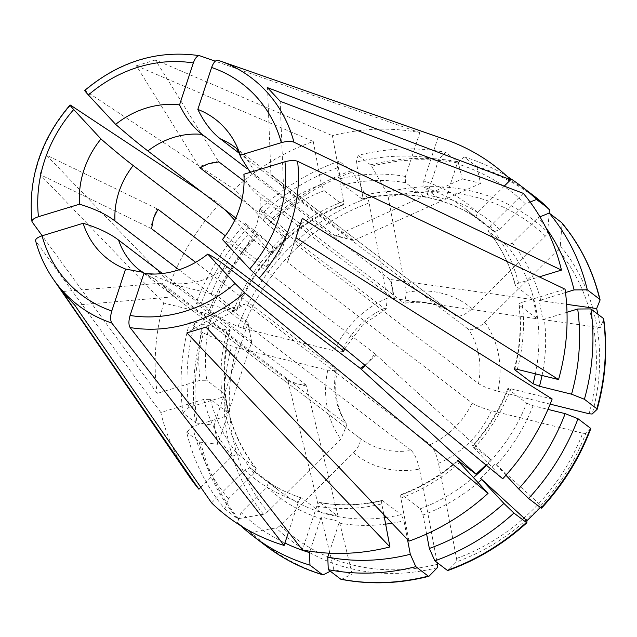 <?xml version="1.0" encoding="UTF-8"?>
<svg xmlns="http://www.w3.org/2000/svg" width="637" height="637" viewBox="0 0 637 637"><rect width="100%" height="100%" fill="white"/><g stroke="black" fill="none" stroke-linecap="round" stroke-linejoin="round"><path stroke-width="0.48" stroke-dasharray="3.19 2.39" d="M505.953 475.226L495.371 463.84L541.593 506.104L541.53 508.199M480.68 478.427L495.371 463.84M541.593 506.104A205.098 167.021 -39.3 0 1 540.351 507.434M364.945 365.232L368.648 361.999L365.192 365.439M368.648 361.999L374.914 353.758A1037.219 71.049 -134.8 0 1 375.997 354.713L368.648 361.999M375.997 354.713L490.745 459.611L486.031 464.986M374.914 353.758L241.917 252.34C233.126 245.635 226.637 241.351 222.448 239.496M490.745 459.611L472.455 445.781M486.469 465.344A168.55 150.706 -52.7 0 0 526.648 403.173L508.183 389.096A168.55 150.706 -52.7 0 1 472.917 446.019C472.033 445.414 472.479 446.083 474.239 448.026L502.744 478.761M549.158 213.092L547.661 232.147A5.192 2.301 137.2 0 1 545.407 236.016L472.192 308.698C465.193 314.981 459.643 317.242 455.551 315.49L271.043 174.793A1037.219 458.959 -42.8 0 1 270.884 173.805L267.524 87.659M504.233 186.131L477.591 212.583L475.672 217.575L494.224 231.725L499.75 229.479L525.485 203.928L530.135 202.04M271.043 174.793L277.206 180.629L283.696 188.433A1037.219 458.959 -42.8 0 1 283.529 187.445L270.884 173.805M567.002 312.273L544.317 319.193A5.207 1.815 -10.7 0 1 542.804 319.559L539.197 300.457L566.627 304.327M542.804 319.559L600.261 327.665L603.637 319.296A219.717 196.459 127.3 0 1 597.14 409.304M597.88 314.232A205.098 137.807 -120.5 0 1 600.261 327.665M218.881 161.909A1037.219 291.013 -107 0 1 218.101 160.771L199.055 166.576L136.366 65.77L313.261 141.47A220.41 197.08 -52.7 0 0 234.201 189.261L84.777 90.438M239.313 153.294L353.463 240.348A1037.219 432.993 103.9 0 0 354.331 240.197L441.799 200.854L423.979 187.262L423.732 180.988L438.137 137.17L217.973 60.26M353.463 240.348L335.166 235.825A1037.219 432.993 103.9 0 0 336.033 235.674L354.331 240.197M336.033 235.674L423.501 196.339L441.799 200.854M427.586 193.361A5.207 2.174 -76.1 0 1 427.029 194.747L462.263 178.901L458.114 161.838L445.685 152.362L438.797 159.282L427.586 193.361A173.734 155.348 -52.7 0 0 362.604 195.599L356.274 162.124L358.153 155.38A220.41 197.08 -52.7 0 1 445.685 152.362M477.129 167.714L476.42 166.361L463.991 156.885L457.095 163.797L445.892 197.884A5.207 2.174 -76.1 0 1 445.327 199.27L480.561 183.424L477.129 167.714A219.717 196.459 127.3 0 1 549.397 210.114M151.574 228.723A1037.219 167.945 -161.8 0 0 150.308 228.078L39.996 174.546L163.709 303.037L204.939 313.229L211.373 315.769A168.55 150.706 -52.7 0 0 206.722 380.257L200.106 380.305L157.188 393.387L42.209 235.77M203.529 333.087A5.184 0.836 18.2 0 1 201.993 332.235L189.555 322.752A220.41 197.08 -52.7 0 0 183.042 413.102L195.471 422.586A5.184 1.807 169.3 0 0 197.032 423.087A219.717 196.459 127.3 0 1 203.529 333.087L231.677 346.01L236.566 347.691L327.792 370.232L337.037 370.798L336.081 369.42L195.655 262.333M230.188 330.332L229.838 329.847C230.682 330.635 229.774 330.73 227.098 330.125L195.026 322.203L189.555 322.752M200.822 487.337L232.019 456.379L237.545 454.133L256.01 468.211A168.55 150.706 -52.7 0 1 229.838 329.847L211.373 315.769M157.968 209.278A1037.219 167.945 -161.8 0 0 156.702 208.625L150.308 228.078M266.194 266.959A1037.219 71.049 45.2 0 0 266.417 267.007L273.767 259.713L266.194 266.959L225.315 235.794M266.417 267.007L270.86 252.985L253.032 239.393L234.719 220.227M225.044 209.804L219.51 203.84L202.096 192.302M526.648 403.173L533.081 405.713L547.955 409.392M426.615 534.005L423.016 514.983L420.261 508.788L401.796 494.71A168.55 150.706 -52.7 0 0 458.003 460.806M552.16 399.009L510.922 388.817C508.31 388.236 507.402 388.331 508.183 389.096L507.88 388.61M393.14 298.323L392.631 289.079L389.533 279.221A1037.219 361.943 169.3 0 0 390.823 279.524L394.438 298.626A1037.219 361.943 169.3 0 1 393.14 298.323L260.143 196.905C251.352 190.2 245.938 182.652 243.891 174.267M445.422 139.535A220.41 197.08 -52.7 0 0 438.137 137.17M545.877 227.624A210.035 187.804 -52.7 0 0 538.138 217.567L539.937 216.835M535.383 373.839A168.55 150.706 -52.7 0 0 506.877 245.364L512.395 243.119L538.138 217.567M565.505 292.526L540.702 300.091A5.207 1.815 -10.7 0 1 539.197 300.457M390.823 279.524L533.44 299.645L515.317 285.607M523.335 193.369L490.243 226.223L488.412 231.279A168.55 150.706 -52.7 0 1 515.62 286.053C514.847 285.113 515.819 284.158 518.542 283.194L539.276 276.872M589.098 413.755A196.459 175.661 -52.7 0 0 558.052 249.656A5.192 2.301 137.2 0 0 560.313 245.786L562.049 223.754A5.184 2.293 137.2 0 0 561.906 222.918M558.052 249.656L484.837 322.338C477.846 328.62 472.296 330.882 468.203 329.13L283.696 188.433M550.153 404.137L497.871 391.222A93.352 83.471 -52.7 0 0 484.837 322.338M293.991 242.88A1037.219 167.945 18.2 0 1 293.952 242.538L287.598 262.333A1037.219 167.945 18.2 0 1 287.558 261.982L293.991 242.88L478.498 383.578C482.79 386.348 489.24 388.896 497.871 391.222M389.533 279.221L256.536 177.803L250.277 172.316M525.485 203.928A210.035 187.804 -52.7 0 0 457.095 163.797M438.797 159.282A210.035 187.804 -52.7 0 0 356.274 162.124M423.501 196.339L405.673 182.739L405.427 176.465L419.839 132.647A220.41 197.08 -52.7 0 0 332.307 135.665L340.445 178.702L343.2 184.897L362.238 199.142M545.407 236.016A196.459 175.661 -52.7 0 0 388.188 197.175A5.192 1.457 73 0 0 386.476 192.326L371.634 166.201A5.184 1.457 73 0 0 370.591 164.856L358.153 155.38M388.188 197.175L406.199 292.399L405.021 303.116L403.388 302.607L244.082 181.131M343.239 204.931L342.618 204.788C343.662 205.297 343.972 204.166 343.558 201.411L337.228 167.929A210.035 187.804 -52.7 0 0 262.691 212.981L285.726 237.84L287.51 232.194L273.83 219.614A219.717 196.459 127.3 0 1 352.587 172.006A5.184 1.457 73 0 0 351.544 170.668L339.115 161.185A220.41 197.08 -52.7 0 0 260.047 208.976L262.691 212.981M281.108 252.419A1037.219 71.049 45.2 0 1 280.877 252.379L273.767 259.713L281.108 252.419L285.543 238.405L267.723 224.813L234.201 189.261M313.261 141.47L321.398 184.515L324.153 190.702A168.55 150.706 -52.7 0 0 267.723 224.813M260.047 208.976L273.83 219.614M324.153 190.702L342.618 204.788A168.55 150.706 -52.7 0 0 236.231 310.402C237.075 311.19 236.168 311.278 233.492 310.681L201.419 302.75L195.949 303.308A220.41 197.08 -52.7 0 1 245.364 223.555L248 227.56L271.036 252.419L272.819 246.774L257.794 233.031L245.364 223.555M248 227.56A210.035 187.804 -52.7 0 0 201.419 302.75M219.51 203.84A220.41 197.08 -52.7 0 0 170.103 283.592L211.333 293.776L217.766 296.316L236.574 310.896M241.877 199.779L384.342 308.412L386.269 308.81L387.153 298.204L369.142 202.98A196.459 175.661 -52.7 0 0 242.96 328.246L238.071 326.566L209.923 313.643A5.184 0.836 18.2 0 1 208.387 312.783L195.949 303.308M242.96 328.246L334.186 350.78L343.383 351.441M369.142 202.98A5.192 1.457 73 0 0 367.43 198.139L352.587 172.006M195.026 322.203A210.035 187.804 -52.7 0 0 188.878 407.377L222.257 397.201A5.207 1.815 169.3 0 0 223.595 396.7L214.159 425.205L197.032 423.087M163.709 303.037A220.41 197.08 -52.7 0 0 157.188 393.387M256.01 468.211L254.171 473.275L228.436 498.827L224.773 508.939A220.41 197.08 -52.7 0 1 186.657 432.204L192.493 426.479L225.872 416.303A5.207 1.815 169.3 0 0 227.21 415.802L217.766 444.308L200.647 442.189A5.184 1.807 169.3 0 1 199.086 441.68L186.657 432.204M192.493 426.479A210.035 187.804 -52.7 0 0 228.436 498.827M251.591 342.188L249.792 332.641L251.575 341.496A1037.219 361.943 -10.7 0 1 251.591 342.188L228.157 412.951L210.329 399.359L203.713 399.407L160.803 412.489A220.41 197.08 -52.7 0 0 188.87 475.982M236.566 347.691A196.459 175.661 -52.7 0 0 267.604 511.798A5.192 2.301 -42.8 0 1 263.503 514.258L238.62 518.637A5.184 2.293 -42.8 0 1 237.203 518.422L224.773 508.939M267.604 511.798L340.819 439.116L347.038 424.584L161.87 283.17A1037.219 458.959 137.2 0 0 160.723 283.162L167.053 289.986L161.87 283.17M287.645 380.369L297.232 383.785L288.083 381.523A1037.219 432.993 -76.1 0 0 287.645 380.369L154.648 278.95L142.704 272.158M211.572 502.864L244.672 470.01L250.19 467.773L268.742 481.922L266.823 486.915L241.089 512.466A210.035 187.804 -52.7 0 0 284.922 543.003M309.924 551.244L320.682 518.51A5.207 2.174 103.9 0 0 321.08 516.997L339.378 521.512L352.157 573.977A205.098 116.396 32.3 0 1 333.86 569.454L330.332 571.238M288.083 381.523L319.798 511.742L301.675 497.999M250.19 467.773A168.55 150.706 -52.7 0 0 260.772 476.731A168.55 150.706 -52.7 0 0 301.978 498.15C300.76 497.585 299.605 498.739 298.53 501.614L288.529 532.022M386.508 517.419A168.55 150.706 -52.7 0 0 401.214 514.6L403.969 520.795L407.521 539.571M329.074 553.179L338.988 523.033A5.207 2.174 103.9 0 0 339.378 521.512M306.381 386.046L297.232 383.785L305.943 384.891A1037.219 432.993 -76.1 0 1 306.381 386.046L338.096 516.265L319.862 502.489M383.84 514.608L381.81 503.891C381.396 501.136 381.714 500.013 382.749 500.515A168.55 150.706 -52.7 0 1 320.276 502.673C319.057 502.107 317.911 503.262 316.828 506.136L302.424 549.954M382.176 500.356L401.214 514.6M341.106 579.328A5.184 2.166 103.9 0 0 341.838 579.192L352.157 573.977M323.54 574.678A219.717 196.459 127.3 0 1 251.273 532.277L276.147 527.89A5.192 2.301 -42.8 0 0 280.256 525.437L353.471 452.748A93.352 83.471 -52.7 0 0 419.464 469.055L437.157 562.606M408.994 541.124L400.856 498.086C400.442 495.323 400.761 494.201 401.796 494.71L401.175 494.567M394.438 298.626L537.055 318.747L519.235 305.155C518.462 304.215 519.434 303.26 522.157 302.296L565.067 289.206M287.558 261.982L295.918 237.768M293.952 242.538L302.312 218.324M305.943 384.891L172.945 283.473L149.496 273.838M338.096 516.265L319.798 511.742M321.08 516.997L333.86 569.454M526.839 522.778A219.717 196.459 127.3 0 1 448.082 570.386L456.379 561.906A5.192 1.457 -107 0 0 456.522 558.466L438.511 463.25C436.504 454.348 433.749 448.129 430.246 444.586L245.731 303.889L226.692 309.701A1037.219 291.013 73 0 0 226.159 309.837L245.197 304.032L205.942 327.092M245.731 303.889A1037.219 291.013 73 0 0 245.197 304.032M183.042 413.102L188.878 407.377M247.984 323.086A1037.219 361.943 -10.7 0 0 247.968 322.394L249.792 332.641L247.984 323.086L224.542 393.849L206.722 380.257M228.157 412.951L224.542 393.849M247.968 322.394L178.989 269.793M353.471 452.748C359.714 445.892 361.569 440.812 359.029 437.508L174.522 296.81A1037.219 458.959 137.2 0 0 173.375 296.802L74.784 305.203M251.273 532.277A5.184 2.293 -42.8 0 1 249.855 532.062L237.426 522.579A220.41 197.08 -52.7 0 0 240.858 525.828M241.089 512.466L237.426 522.579M270.86 252.985L285.543 238.405M507.251 176.489A220.41 197.08 -52.7 0 0 463.991 156.885M218.101 160.771L155.412 59.966L332.307 135.665M155.412 59.966L136.366 65.77M419.839 132.647L215.29 61.192M337.228 167.929L339.115 161.185M156.702 208.625L46.39 155.094L170.103 283.592M46.39 155.094L39.996 174.546M160.803 412.489L35.799 241.12A142.951 127.814 -52.7 0 0 53.166 278.998M35.584 240.651L35.799 241.12M359.029 437.508A77.794 69.56 -52.7 0 0 360.12 438.36A77.794 69.56 -52.7 0 0 411.199 450.399C414.703 453.942 417.458 460.161 419.464 469.055M456.522 558.466A196.459 175.661 -52.7 0 0 582.704 433.208L491.477 410.666C482.854 408.341 476.396 405.793 472.105 403.03L287.598 262.333M590.746 428.749L585.745 433.478A200.95 179.682 127.3 0 1 456.379 561.906M226.159 309.837L186.896 332.904M160.723 283.162L62.131 291.563M285.726 237.84L271.036 252.419M272.819 246.774A205.098 7.341 135.1 0 1 287.51 232.194M283.529 187.445L280.176 101.299M514.752 368.998A168.55 150.706 -52.7 0 0 519.235 305.155L518.916 304.629M199.835 167.714A1037.219 291.013 -107 0 1 199.055 166.576M411.199 450.399L226.692 309.701M223.595 396.7L227.21 415.802M217.766 444.308A205.098 36.556 83.2 0 1 214.159 425.205M251.575 341.496L162.419 273.504M174.522 296.81L167.053 289.986L173.375 296.802M582.704 433.208L585.745 433.478M462.263 178.901A205.098 57.967 -173.9 0 1 480.561 183.424M494.224 231.725A168.55 150.706 -52.7 0 0 483.642 222.759A168.55 150.706 -52.7 0 0 361.665 198.975C362.7 199.485 363.018 198.362 362.604 195.599M445.327 199.27L427.029 194.747M506.877 245.364L488.412 231.279M533.44 299.645L537.055 318.747M280.877 252.379L235.77 217.981M335.166 235.825L246.973 168.574M496.398 464.922A173.734 155.348 -52.7 0 0 533.081 405.713M420.261 508.788A168.55 150.706 -52.7 0 0 473.402 477.543M474.239 448.026A173.734 155.348 -52.7 0 0 510.922 388.817M241.917 252.34A77.794 69.56 -52.7 0 0 260.143 196.905M540.702 300.091A173.734 155.348 -52.7 0 0 512.395 243.119M518.542 283.194A173.734 155.348 -52.7 0 0 490.243 226.223M562.049 223.754A219.717 196.459 127.3 0 1 600.022 300.194M560.313 245.786A200.95 179.682 127.3 0 1 592.139 414.034M478.498 383.578A77.794 69.56 -52.7 0 0 468.203 329.13M256.536 177.803A77.794 69.56 -52.7 0 0 234.727 147.083L454.46 314.646A77.794 69.56 -52.7 0 0 403.388 302.607M499.75 229.479A173.734 155.348 -52.7 0 0 445.892 197.884M475.759 217.647A168.55 150.706 -52.7 0 0 465.177 208.681A168.55 150.706 -52.7 0 0 423.979 187.262M477.591 212.583A173.734 155.348 -52.7 0 0 423.732 180.988M476.42 166.361A220.41 197.08 127.3 0 1 533.058 195.225M405.673 182.739A168.55 150.706 -52.7 0 0 343.2 184.897M405.427 176.465A173.734 155.348 -52.7 0 0 340.445 178.702M371.634 166.201A219.717 196.459 127.3 0 1 458.831 163.199M370.591 164.856A220.41 197.08 127.3 0 1 458.114 161.838M472.192 308.698A93.352 83.471 -52.7 0 0 406.199 292.399M386.476 192.326A200.95 179.682 127.3 0 1 547.661 232.147M455.551 315.49A77.794 69.56 -52.7 0 0 454.46 314.646C440.621 304.207 424.146 300.393 405.036 303.196M343.558 201.411A173.734 155.348 -52.7 0 0 284.858 236.884M321.398 184.515A173.734 155.348 -52.7 0 0 262.707 219.988M272.477 218.451A220.41 197.08 127.3 0 1 351.544 170.668M270.176 251.464A173.734 155.348 -52.7 0 0 233.492 310.681M253.032 239.393A168.55 150.706 -52.7 0 0 217.766 296.316M248.016 234.567A173.734 155.348 -52.7 0 0 211.333 293.776M209.923 313.643A219.717 196.459 127.3 0 1 259.14 234.193M208.387 312.783A220.41 197.08 127.3 0 1 257.794 233.031M387.153 298.204A93.352 83.471 -52.7 0 0 334.186 350.78M238.071 326.566A200.95 179.682 127.3 0 1 367.43 198.139M384.342 308.412A77.794 69.56 -52.7 0 0 343.606 347.659M227.098 330.125A173.734 155.348 -52.7 0 0 222.257 397.201M204.939 313.229A173.734 155.348 -52.7 0 0 200.106 380.305M195.471 422.586A220.41 197.08 127.3 0 1 201.993 332.235M225.872 416.303A173.734 155.348 -52.7 0 0 254.171 473.275M210.329 399.359A168.55 150.706 -52.7 0 0 237.545 454.133M203.713 399.407A173.734 155.348 -52.7 0 0 232.019 456.379M238.62 518.637A219.717 196.459 127.3 0 1 200.647 442.189M237.203 518.422A220.41 197.08 127.3 0 1 199.086 441.68M327.792 370.232A93.352 83.471 -52.7 0 0 340.819 439.116M263.503 514.258A200.95 179.682 127.3 0 1 231.677 346.01M336.081 369.42A77.794 69.56 -52.7 0 0 346.377 423.868M359.085 437.555L140.387 270.797A77.794 69.56 -52.7 0 0 154.648 278.95M266.823 486.915A173.734 155.348 -52.7 0 0 320.682 518.51M244.672 470.01A173.734 155.348 -52.7 0 0 298.53 501.614M338.988 523.033A173.734 155.348 -52.7 0 0 385.64 524.155M392.018 523.232A173.734 155.348 -52.7 0 0 403.969 520.795M316.828 506.136A173.734 155.348 -52.7 0 0 381.81 503.891M429.035 576.19A219.717 196.459 127.3 0 1 341.838 579.192M280.256 525.437A196.459 175.661 -52.7 0 0 437.476 564.278M437.34 567.71A200.95 179.682 127.3 0 1 276.147 527.89M423.016 514.983A173.734 155.348 -52.7 0 0 478.124 482.623M400.856 498.086A173.734 155.348 -52.7 0 0 459.556 462.605M542.031 375.48A173.734 155.348 -52.7 0 0 544.317 319.193M517.316 369.372A173.734 155.348 -52.7 0 0 522.157 302.296M199.676 55.738A142.951 127.814 -52.7 0 0 85.278 90.629M70.588 105.209A142.951 127.814 -52.7 0 0 32.184 222.018M265.764 545.758A220.41 197.08 127.3 0 1 249.855 532.062M438.511 463.25A93.352 83.471 -52.7 0 0 491.477 410.666M430.246 444.586A77.794 69.56 -52.7 0 0 472.105 403.03M268.655 481.851A168.55 150.706 -52.7 0 0 279.237 490.816A168.55 150.706 -52.7 0 0 384.422 517.706M172.945 283.473A77.794 69.56 -52.7 0 0 227.234 266.919M507.856 388.546C499.535 409.671 487.711 428.749 472.391 445.796M515.301 285.647C510.014 265.127 500.985 246.941 488.221 231.096M362.198 199.182C408.038 189.054 448.52 196.913 483.642 222.759L465.177 208.681L475.68 217.583M386.309 308.905L362.445 325.069L344.864 348.694M337.14 370.822C333.509 391.54 336.814 409.456 347.046 424.576M301.699 497.999C286.746 493.205 273.098 486.119 260.772 476.731L279.237 490.816L268.734 481.914M319.83 502.482C340.238 506.081 361.028 505.356 382.216 500.316M401.119 494.551C421.798 486.843 440.693 475.425 457.788 460.288M256.193 468.394C226.055 429.298 217.392 383.259 230.204 330.277M236.558 310.952C257.802 260.039 293.386 224.702 343.295 204.947M514.21 369.221C519.975 347.468 521.536 325.921 518.884 304.59"/><path stroke-width="0.96" d="M590.435 428.199A220.41 197.08 127.3 0 1 541.028 507.952L541.53 508.199C563.132 484.757 579.559 458.25 590.786 428.693A5.184 0.836 -161.8 0 0 590.435 428.199L578.006 418.716A220.41 197.08 -52.7 0 1 528.599 498.468L518.574 488.826L505.953 475.226M541.028 507.952L528.599 498.468M426.615 534.005L429.346 548.465A210.035 187.804 -52.7 0 0 503.883 503.405L480.68 478.427L526.91 520.684L526.831 522.802C503.254 544.197 476.946 560.098 447.915 570.497M540.351 507.434A205.098 167.021 -39.3 0 1 526.91 520.684M365.192 365.439L361.306 369.293A1037.219 71.049 -134.8 0 0 360.231 368.337L364.945 365.232M361.306 369.293L476.054 474.191L457.772 460.36M486.031 464.986L476.054 474.191M297.583 161.288L565.067 289.206A220.41 197.08 -52.7 0 1 558.553 379.556L302.312 218.324L295.918 237.768L552.16 399.009A220.41 197.08 -52.7 0 1 502.744 478.761L259.179 278.098A142.951 127.814 -52.7 0 0 297.583 161.288C294.469 160.166 290.257 160.317 284.946 161.742L243.891 174.267A88.161 78.829 -52.7 0 1 222.448 239.496L249.72 268.902L259.179 278.098M360.231 368.337L227.234 266.919C218.443 260.214 211.946 255.939 207.758 254.083L235.029 283.481L244.489 292.678L488.061 493.341L459.556 462.605C457.788 460.662 457.35 459.994 458.234 460.599A168.55 150.706 -52.7 0 1 458.003 460.806M549.054 209L533.058 195.225A220.41 197.08 127.3 0 1 548.967 208.92A5.184 2.293 137.2 0 1 549.054 209A5.184 2.293 137.2 0 1 549.397 210.114L549.158 213.092L539.937 216.835M548.967 208.92L536.529 199.445A220.41 197.08 -52.7 0 0 520.628 185.749A220.41 197.08 -52.7 0 0 507.251 176.489M530.135 202.04L536.529 199.445M539.276 276.872L561.452 270.104A220.41 197.08 -52.7 0 0 523.335 193.369L280.176 101.299L267.524 87.659L510.683 179.73L504.233 186.131M566.627 304.327L596.646 308.563A205.098 137.807 -120.5 0 1 597.88 314.232M241.877 199.779L199.835 167.714L208.578 163.677L218.881 161.909L244.082 181.131M239.313 153.294L220.466 138.93C211.675 132.217 204.135 122.376 197.836 109.413L211.619 67.49C213.522 62.394 215.64 59.982 217.973 60.26A142.951 127.814 -52.7 0 1 219.558 60.802L445.422 139.535A220.41 197.08 -52.7 0 1 510.683 179.73M195.655 262.333L151.574 228.723L153.501 218.348L157.968 209.278L342.475 349.976L343.383 351.441M225.315 235.794L133.197 165.54C124.398 158.836 113.649 149.974 100.965 138.954A88.161 78.829 -52.7 0 0 79.521 204.19L38.459 216.707C33.514 218.411 31.42 220.179 32.184 222.018L31.938 221.365M234.719 220.227L225.044 209.804M202.096 192.302L70.588 105.209C69.433 104.572 70.468 106.021 73.693 109.556L100.965 138.954M70.086 105.025L70.588 105.209M518.574 488.826A210.035 187.804 -52.7 0 0 565.154 413.636L578.006 418.716M547.955 409.392L565.154 413.636M541.53 508.199A219.717 196.459 127.3 0 0 590.746 428.749A5.184 0.836 -161.8 0 0 590.786 428.693M561.452 270.104L293.968 142.186A142.951 127.814 -52.7 0 0 219.558 60.802L217.958 60.252M561.906 222.918A5.184 2.293 137.2 0 0 561.778 222.719A5.184 2.293 137.2 0 0 561.619 222.56A220.41 197.08 127.3 0 1 599.736 299.302L587.306 289.819L574.08 289.915A210.035 187.804 -52.7 0 0 545.877 227.624M587.306 289.819A220.41 197.08 -52.7 0 0 549.182 213.084L561.619 222.56M574.08 289.915L565.505 292.526M599.736 299.302A5.184 1.807 -10.7 0 1 600.062 299.756A5.184 1.807 -10.7 0 1 600.022 300.194L596.646 308.563M597.188 409.233A5.184 0.836 -161.8 0 0 596.829 408.747L584.4 399.272A220.41 197.08 -52.7 0 0 590.921 308.921L603.35 318.404A5.184 1.807 -10.7 0 1 603.685 318.922C607.802 348.805 605.636 378.911 597.188 409.233A5.184 0.836 -161.8 0 1 597.14 409.304L592.139 414.034L589.098 413.755L550.153 404.137M211.619 67.49A132.679 118.633 127.3 0 1 281.331 142.64L240.276 155.165A88.161 78.829 -52.7 0 0 197.836 109.413M250.277 172.316L240.897 157.355L240.276 155.165M88.384 94.977A132.679 118.633 127.3 0 1 193.322 62.975L179.538 104.89A88.161 78.829 -52.7 0 0 115.655 124.374L88.384 94.977C85.151 91.441 84.116 89.992 85.278 90.629M246.973 168.574L202.168 134.407C193.377 127.695 185.829 117.861 179.538 104.89M235.77 217.981L147.88 150.961C139.081 144.249 128.34 135.386 115.655 124.374M178.989 269.793L114.971 220.975C106.172 214.271 94.356 208.673 79.521 204.19M35.584 240.706C39.343 254.657 45.203 267.421 53.166 278.998L188.87 475.982A220.41 197.08 -52.7 0 0 198.927 489.232L200.822 487.337M111.786 310.96A132.679 118.633 127.3 0 1 42.074 235.809L83.129 223.292A88.161 78.829 -52.7 0 0 125.569 269.045L111.786 310.96C110.241 316.334 110.249 320.363 111.794 323.039L284.118 545.431A220.41 197.08 -52.7 0 1 211.572 502.864L74.784 305.203L62.131 291.563L198.927 489.232M162.419 273.504L118.578 240.077C109.779 233.373 97.963 227.775 83.129 223.292M118.578 240.077A77.794 69.56 -52.7 0 0 140.387 270.797L143.198 272.365L125.569 269.045M284.922 543.003A210.035 187.804 -52.7 0 0 309.478 552.59L309.924 551.244M288.529 532.022L284.118 545.431M407.521 539.571L410.3 554.27L415.802 566.643A220.41 197.08 -52.7 0 1 328.27 569.661L327.776 557.112L329.074 553.179M327.776 557.112A210.035 187.804 -52.7 0 0 410.3 554.27M235.029 283.481A132.679 118.633 127.3 0 1 130.091 315.482C128.547 320.857 128.547 324.878 130.091 327.561L302.424 549.954A220.41 197.08 -52.7 0 0 389.948 546.936L383.84 514.608M389.948 546.936L186.896 332.904L205.942 327.092L408.994 541.124A220.41 197.08 -52.7 0 0 488.061 493.341M437.157 562.606L437.476 564.278A5.192 1.457 -107 0 1 437.34 567.71L429.035 576.19A5.184 1.457 -107 0 1 428.82 576.318A5.184 1.457 -107 0 1 428.231 576.127L415.802 566.643M428.231 576.127A220.41 197.08 127.3 0 1 340.699 579.144A5.184 2.166 103.9 0 0 341.106 579.328C369.874 584.822 399.104 583.818 428.82 576.318M448.082 570.386A5.184 1.457 -107 0 1 447.907 570.497A5.184 1.457 -107 0 1 447.278 570.322L434.848 560.839A220.41 197.08 -52.7 0 0 513.908 513.056L526.831 522.802M130.091 315.482L143.874 273.56A88.161 78.829 -52.7 0 0 154.759 274.053A88.161 78.829 -52.7 0 0 207.758 254.083M558.553 379.556L517.316 369.372C514.704 368.791 513.796 368.887 514.577 369.651L533.042 383.729L539.475 386.269L571.548 394.192A210.035 187.804 -52.7 0 0 577.695 309.017L567.002 312.273M571.548 394.192L584.4 399.272M514.266 369.181L514.577 369.651A168.55 150.706 -52.7 0 0 514.752 368.998M154.759 274.053L143.874 273.56M340.699 579.144L328.27 569.661M429.346 548.465L434.848 560.839M42.209 235.77L32.184 222.018M281.331 142.64C286.642 141.215 290.854 141.064 293.968 142.186M215.29 61.192L199.676 55.738C197.343 55.459 195.225 57.871 193.322 62.975M42.074 235.809C37.129 237.513 35.035 239.281 35.799 241.12M240.858 525.828A220.41 197.08 -52.7 0 0 253.327 536.274A220.41 197.08 -52.7 0 0 309.972 565.146L309.478 552.59M330.332 571.238L323.54 574.678A5.184 2.166 103.9 0 1 322.712 574.781A5.184 2.166 103.9 0 1 322.402 574.622L309.972 565.146M513.908 513.056L503.883 503.405M590.921 308.921L577.695 309.017M473.402 477.543A168.55 150.706 -52.7 0 0 486.469 465.344M284.946 161.742A132.679 118.633 127.3 0 1 249.72 268.902M240.897 157.355C238.222 150.754 236.16 147.33 234.727 147.083A77.794 69.56 -52.7 0 0 220.466 138.93M202.168 134.407A77.794 69.56 -52.7 0 0 147.88 150.961M343.606 347.659A77.794 69.56 -52.7 0 0 342.475 349.976M38.459 216.707A132.679 118.633 127.3 0 1 73.693 109.556M133.197 165.54A77.794 69.56 -52.7 0 0 118.928 191.984A77.794 69.56 -52.7 0 0 114.971 220.975M385.64 524.155A173.734 155.348 -52.7 0 0 392.018 523.232M130.091 327.561A142.951 127.814 -52.7 0 0 244.489 292.678M478.124 482.623A173.734 155.348 -52.7 0 0 481.707 479.51M526.345 522.531A220.41 197.08 127.3 0 1 447.278 570.322M539.475 386.269A173.734 155.348 -52.7 0 0 542.031 375.48M603.35 318.404A220.41 197.08 127.3 0 1 596.829 408.747M53.166 278.998A142.951 127.814 -52.7 0 0 111.794 323.039M322.402 574.622A220.41 197.08 127.3 0 1 265.764 545.758L253.327 536.274M384.422 517.706A168.55 150.706 -52.7 0 0 386.508 517.419M533.042 383.729A168.55 150.706 -52.7 0 0 535.383 373.839M561.786 222.727C580.235 244.95 592.999 270.621 600.062 299.748M344.864 348.694L343.494 351.489M520.628 185.749L533.058 195.225M199.349 55.658C157.833 49.742 119.66 61.303 84.832 90.343M69.99 105.073C40.657 139.678 27.964 178.416 31.914 221.302M322.704 574.781C301.866 568.459 282.884 558.784 265.764 545.758"/></g></svg>
